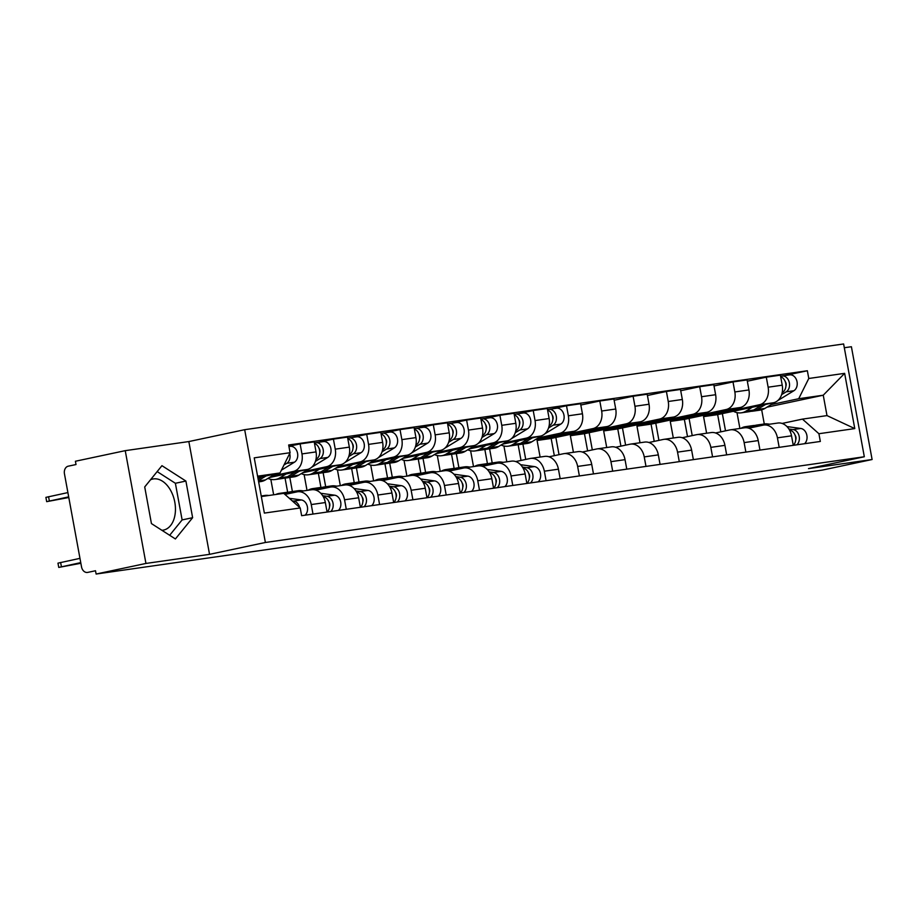 <?xml version="1.0" encoding="UTF-8"?>
<svg xmlns="http://www.w3.org/2000/svg" width="918" height="918" viewBox="0 0 918 918"><rect width="100%" height="100%" fill="white"/><g stroke="black" fill="none" stroke-linecap="round" stroke-linejoin="round"><path stroke-width="1.38" d="M150.541 479.747A26.094 16.799 -102 0 1 152.732 479.035A26.094 16.799 -102 0 1 153.444 478.909A26.094 16.799 -102 0 1 174.695 501.618A26.094 16.799 -102 0 1 163.576 530.076A26.094 16.799 -102 0 1 162.865 530.202A26.094 16.799 -102 0 1 161.889 530.294M125.238 450.658L145.939 563.445L96.115 574.037L822.276 470.108L872.1 459.516L808.494 468.616L864.32 456.751L843.619 343.963L244.681 429.693L188.844 441.558L125.238 450.658L75.414 461.249L76.01 464.542L68.253 466.183A6.69 5.118 -98.1 0 0 64.455 473.826L81.53 566.888A6.69 5.118 -98.1 0 0 87.485 572.442A6.69 5.118 -98.1 0 0 87.749 572.396L87.485 572.442M872.1 459.516L851.399 346.729L844.319 347.738M145.939 563.445L209.545 554.346L265.382 542.481L864.32 456.751M96.115 574.037L95.506 570.744L87.749 572.396M720.814 431.839L717.646 414.626L773.484 402.75A15.388 11.762 -98.1 0 0 782.228 385.181L780.38 375.152L766.3 377.172L768.136 387.201A15.388 11.762 81.9 0 1 759.393 404.769L703.567 416.634L706.608 433.227M777.431 437.84L791.523 435.82A15.388 11.762 -98.1 0 0 777.821 423.037L763.73 425.057A15.388 11.762 81.9 0 1 777.431 437.84L779.175 447.341M791.523 435.82L793.267 445.322M747.321 381.2L766.3 377.172M692.218 435.614L689.062 418.39M748.801 428.201L763.133 425.16A15.388 11.762 81.9 0 1 763.73 425.057M687.513 436.612L684.358 419.388L740.183 407.523A15.388 11.762 -98.1 0 0 748.927 389.943L747.091 379.914L733 381.934L734.836 391.963A15.388 11.762 81.9 0 1 726.104 409.531L670.266 421.408L673.307 437.989M759.966 450.084L758.222 440.583A15.388 11.762 -98.1 0 0 744.521 427.799L730.441 429.819A15.388 11.762 81.9 0 1 744.131 442.602L745.875 452.104M714.02 385.962L733 381.934M658.917 440.376L655.762 423.152M715.512 432.975L729.844 429.922A15.388 11.762 81.9 0 1 730.441 429.819M654.213 441.374L651.057 424.15L706.883 412.285A15.388 11.762 -98.1 0 0 715.627 394.717L713.791 384.688L699.7 386.696L701.536 396.725A15.388 11.762 81.9 0 1 692.803 414.305L636.966 426.17L640.007 442.763M726.666 454.858L724.922 445.356A15.388 11.762 -98.1 0 0 711.22 432.562L697.141 434.581A15.388 11.762 81.9 0 1 710.83 447.364L712.575 456.877M680.72 390.735L699.7 386.696M625.617 445.138L622.461 427.914M682.212 437.737L696.544 434.684A15.388 11.762 81.9 0 1 697.141 434.581M620.912 446.137L617.757 428.924L673.594 417.047A15.388 11.762 -98.1 0 0 682.326 399.479L680.49 389.45L666.399 391.47L668.247 401.499A15.388 11.762 81.9 0 1 659.503 419.067L603.665 430.932L606.718 447.525M693.365 459.62L691.621 450.118A15.388 11.762 -98.1 0 0 677.932 437.335L663.84 439.355A15.388 11.762 81.9 0 1 677.541 452.138L679.286 461.639M647.431 395.497L666.399 391.47M592.317 449.912L589.161 432.688M648.911 442.499L663.244 439.458A15.388 11.762 81.9 0 1 663.84 439.355M587.623 450.91L584.456 433.686L640.294 421.821A15.388 11.762 -98.1 0 0 649.026 404.241L647.19 394.212L633.099 396.232L634.946 406.261A15.388 11.762 81.9 0 1 626.202 423.829L570.365 435.706L573.417 452.287M660.065 464.382L658.321 454.88A15.388 11.762 -98.1 0 0 644.631 442.097L630.54 444.117A15.388 11.762 81.9 0 1 644.241 456.9L645.985 466.401M614.131 400.259L633.099 396.232M559.028 454.674L555.86 437.45M615.611 447.273L629.943 444.22A15.388 11.762 81.9 0 1 630.54 444.117M554.323 455.672L551.156 438.448L606.993 426.583A15.388 11.762 -98.1 0 0 615.737 409.015L613.89 398.986L599.81 400.994L601.646 411.023A15.388 11.762 81.9 0 1 592.902 428.603L537.076 440.468L540.117 457.061M626.776 469.155L625.032 459.654A15.388 11.762 -98.1 0 0 611.331 446.859L597.239 448.879A15.388 11.762 81.9 0 1 610.94 461.662L612.685 471.175M580.83 405.033L599.81 400.994M525.727 459.436L522.904 444.071M582.31 452.035L596.643 448.982A15.388 11.762 81.9 0 1 597.239 448.879M535.71 439.424L573.693 431.345A15.388 11.762 -98.1 0 0 582.437 413.777L580.589 403.748L566.509 405.767L568.345 415.797A15.388 11.762 81.9 0 1 559.601 433.365L538.166 437.92M521.022 460.434L518.131 444.668M593.476 473.917L591.731 464.416A15.388 11.762 -98.1 0 0 578.03 451.633L563.939 453.653A15.388 11.762 81.9 0 1 577.64 466.436L579.384 475.937M551.546 408.946L566.509 405.767M492.197 462.924L489.604 448.845M549.01 456.797L563.342 453.756A15.388 11.762 81.9 0 1 563.939 453.653M503.913 445.999L506.816 461.823M502.41 444.186L540.392 436.119A15.388 11.762 -98.1 0 0 549.136 418.539L547.3 408.51L533.209 410.53L535.045 420.559A15.388 11.762 81.9 0 1 526.312 438.127L504.866 442.694M487.435 463.624L484.83 449.441M560.175 478.68L558.431 469.178A15.388 11.762 -98.1 0 0 544.73 456.395L530.65 458.415A15.388 11.762 81.9 0 1 544.34 471.198L546.084 480.699M518.245 413.708L533.209 410.53M458.897 467.698L456.303 453.607M515.721 461.57L530.053 458.518A15.388 11.762 81.9 0 1 530.65 458.415M470.613 450.761L473.516 466.585M469.109 448.959L507.092 440.881A15.388 11.762 -98.1 0 0 515.836 423.313L514 413.284L499.908 415.292L501.744 425.321A15.388 11.762 81.9 0 1 493.012 442.901L471.565 447.456M454.135 468.398L451.53 454.203M523.122 468.214A8.365 6.392 81.9 0 1 529.055 474.526A8.365 6.392 81.9 0 1 526.875 483.442L525.13 473.952A15.388 11.762 -98.1 0 0 511.429 461.157L497.349 463.177A15.388 11.762 81.9 0 1 511.039 475.96L512.783 485.461M484.945 418.47L499.908 415.292M425.596 472.46L423.014 458.369M482.42 466.333L496.753 463.28A15.388 11.762 81.9 0 1 497.349 463.177M437.312 455.523L440.215 471.359M435.809 453.721L473.803 445.643A15.388 11.762 -98.1 0 0 482.535 428.075L480.699 418.046L466.608 420.065L468.455 430.094A15.388 11.762 81.9 0 1 459.711 447.663L438.265 452.218M420.834 473.16L418.229 458.966M489.822 472.977A8.365 6.392 81.9 0 1 495.754 479.288A8.365 6.392 81.9 0 1 493.574 488.204L491.83 478.714A15.388 11.762 -98.1 0 0 478.14 465.931L464.049 467.95A15.388 11.762 81.9 0 1 477.75 480.734L479.494 490.235M451.645 423.244L466.608 420.065M392.296 477.222L389.714 463.142M449.12 471.095L463.452 468.054A15.388 11.762 81.9 0 1 464.049 467.95M404.012 460.297L406.926 476.121M402.52 458.484L440.502 450.417A15.388 11.762 -98.1 0 0 449.235 432.837L447.399 422.808L433.307 424.827L435.155 434.857A15.388 11.762 81.9 0 1 426.411 452.425L404.964 456.992M387.534 477.922L384.929 463.739M456.521 477.739A8.365 6.392 81.9 0 1 462.454 484.05A8.365 6.392 81.9 0 1 460.274 492.977L458.53 483.476A15.388 11.762 -98.1 0 0 444.84 470.693L430.749 472.713A15.388 11.762 81.9 0 1 444.45 485.496L446.194 494.997M418.344 428.006L433.307 424.827M358.995 481.996L356.413 467.905M415.82 475.868L430.152 472.816A15.388 11.762 81.9 0 1 430.749 472.713M370.723 465.059L373.626 480.883M369.22 463.257L407.202 455.179A15.388 11.762 -98.1 0 0 415.946 437.611L414.098 427.581L400.019 429.59L401.854 439.619A15.388 11.762 81.9 0 1 393.111 457.198L371.675 461.754M354.233 482.696L351.628 468.501M423.221 482.512A8.365 6.392 81.9 0 1 429.154 488.824A8.365 6.392 81.9 0 1 426.973 497.74L425.241 488.25A15.388 11.762 -98.1 0 0 411.539 475.455L397.448 477.475A15.388 11.762 81.9 0 1 411.149 490.258L412.893 499.759M385.044 432.768L400.019 429.59M325.695 486.758L323.113 472.667M382.519 480.63L396.851 477.578A15.388 11.762 81.9 0 1 397.448 477.475M337.422 469.821L340.326 485.656M335.919 468.019L373.901 459.941A15.388 11.762 -98.1 0 0 382.645 442.373L380.798 432.344L366.718 434.363L368.554 444.392A15.388 11.762 81.9 0 1 359.81 461.961L338.375 466.516M320.944 487.458L318.339 473.263M389.932 487.274A8.365 6.392 81.9 0 1 395.853 493.586A8.365 6.392 81.9 0 1 393.684 502.502L391.94 493.012A15.388 11.762 -98.1 0 0 378.239 480.229L364.148 482.248A15.388 11.762 81.9 0 1 377.849 495.031L379.593 504.533M351.743 437.542L366.718 434.363M292.394 491.52L289.813 477.44M349.219 485.392L363.551 482.352A15.388 11.762 81.9 0 1 364.148 482.248M304.122 474.595L307.025 490.419M302.619 472.781L340.601 464.715A15.388 11.762 -98.1 0 0 349.345 447.135L347.509 437.106L333.418 439.125L335.254 449.154A15.388 11.762 81.9 0 1 326.51 466.723L305.074 471.29M287.644 492.22L285.039 478.037M356.632 492.037A8.365 6.392 81.9 0 1 362.553 498.348A8.365 6.392 81.9 0 1 360.384 507.275L358.64 497.774A15.388 11.762 -98.1 0 0 344.939 484.991L330.859 487.01A15.388 11.762 81.9 0 1 344.548 499.794L346.293 509.295M318.454 442.304L333.418 439.125M315.93 490.166L330.262 487.114A15.388 11.762 81.9 0 1 330.859 487.01M270.821 479.357L273.656 494.802M269.318 477.555L307.3 469.477A15.388 11.762 -98.1 0 0 316.044 451.908L314.208 441.879L300.117 443.887L301.953 453.917A15.388 11.762 81.9 0 1 293.221 471.496L271.774 476.052M327.083 512.049L325.339 502.548A15.388 11.762 -98.1 0 0 311.638 489.753L297.558 491.773A15.388 11.762 81.9 0 1 311.248 504.556L312.992 514.057M288.906 446.274L300.117 443.887M284.97 494.423L296.962 491.876A15.388 11.762 81.9 0 1 297.558 491.773M551.156 438.448L537.076 440.468M584.456 433.686L570.365 435.706M617.757 428.924L603.665 430.932M651.057 424.15L636.966 426.17M684.358 419.388L670.266 421.408M717.646 414.626L703.567 416.634M766.978 407.179L823.251 395.21L798.706 398.722L771.258 404.563M782.102 423.439L802.447 419.113L826.992 415.602L823.251 395.21L844.64 373.351L854.773 428.591L818.913 433.721L802.447 419.113M737.005 412.63L739.908 428.465M764.281 423.99L761.676 409.818M261.332 496.558L283.754 493.356L300.22 507.964L301.643 515.686L820.336 441.455L818.913 433.721M300.22 507.964L264.361 513.093L254.229 457.852L290.088 452.712L280.013 472.965L257.591 476.178M798.706 398.722L808.781 378.48L807.358 370.746L288.665 444.989L290.088 452.712M808.781 378.48L844.64 373.351M244.681 429.693L265.382 542.481M188.844 441.558L209.545 554.346M151.436 523.581L175.395 538.958L192.631 517.695L185.906 481.055L161.947 465.678L144.711 486.942L151.436 523.581M257.866 477.67L280.013 472.965M784.626 375.577L807.358 370.746M725.518 430.84L722.351 413.616M854.773 428.591L826.992 415.602M169.669 535.286L182.12 519.921L175.384 483.281L157.15 471.588M175.384 483.281L185.906 481.055M182.12 519.921L192.631 517.695M740.941 428.316A20.07 15.342 81.9 0 1 745.485 426.675L753.173 425.573A20.07 15.342 81.9 0 1 756.478 425.573L759.358 425.963M745.485 426.675A20.07 15.342 81.9 0 1 748.79 426.663L753.196 427.272M789.514 430.083A8.365 6.392 81.9 0 1 795.436 436.394A8.365 6.392 81.9 0 1 793.267 445.31M795.034 435.121A4.016 3.064 81.9 0 1 795.722 439.883M755.009 425.459A20.07 15.342 81.9 0 1 756.799 425.057A20.07 15.342 81.9 0 1 760.104 425.045L762.261 425.344M756.799 425.057L764.487 423.955A20.07 15.342 81.9 0 1 767.792 423.944L769.651 424.208M788.849 428.981L793.141 429.567A8.365 6.392 81.9 0 1 799.073 435.889A8.365 6.392 81.9 0 1 796.881 444.805M786.944 426.572L800.817 428.465A8.365 6.392 81.9 0 1 806.75 434.788A8.365 6.392 81.9 0 1 804.57 443.704M794.139 444.346L794.288 445.173M785.877 386.283A4.016 3.064 -98.1 0 0 785.2 381.521M750.821 411.31A20.07 15.342 -98.1 0 0 752.657 411.195A20.07 15.342 -98.1 0 0 757.258 409.52L765.578 404.436M752.657 411.195L760.333 410.094A20.07 15.342 -98.1 0 0 764.935 408.418L774.918 402.325M781.631 394.625L786.21 391.825A8.365 6.392 -98.1 0 0 789.17 382.049A8.365 6.392 -98.1 0 0 781.929 375.967A8.365 6.392 -98.1 0 0 781.597 376.024L780.575 376.173M777.81 400.558L793.898 390.724A8.365 6.392 -98.1 0 0 796.858 380.947A8.365 6.392 -98.1 0 0 789.606 374.865A8.365 6.392 -98.1 0 0 789.285 374.923M733.425 411.264A20.07 15.342 -98.1 0 0 741.342 412.813L749.019 411.712A20.07 15.342 -98.1 0 0 753.632 410.036L761.32 405.343M741.342 412.813A20.07 15.342 -98.1 0 0 745.944 411.138L752.29 407.259M782.17 392.594L782.584 392.353A8.365 6.392 -98.1 0 0 785.842 384.08A8.365 6.392 -98.1 0 0 780.679 376.724M781.826 377.264L781.597 376.024M474.56 466.436A20.07 15.342 81.9 0 1 479.104 464.806L486.781 463.705A20.07 15.342 81.9 0 1 490.086 463.693L492.966 464.095M479.104 464.806A20.07 15.342 81.9 0 1 482.409 464.795L486.804 465.403M528.653 473.24A4.016 3.064 81.9 0 1 529.33 478.003M488.617 463.59A20.07 15.342 81.9 0 1 490.419 463.188A20.07 15.342 81.9 0 1 493.712 463.177L495.869 463.475M490.419 463.188L498.095 462.087A20.07 15.342 81.9 0 1 501.4 462.075L503.271 462.328M522.468 467.101L526.748 467.698A8.365 6.392 81.9 0 1 532.681 474.009A8.365 6.392 81.9 0 1 530.489 482.937M520.552 464.692L534.437 466.596A8.365 6.392 81.9 0 1 540.369 472.908A8.365 6.392 81.9 0 1 538.178 481.835M527.747 482.466L527.907 483.304M441.26 471.209A20.07 15.342 81.9 0 1 445.804 469.568L453.492 468.467A20.07 15.342 81.9 0 1 456.785 468.467L459.666 468.857M445.804 469.568A20.07 15.342 81.9 0 1 449.109 469.557L453.503 470.165M495.353 478.014A4.016 3.064 81.9 0 1 496.03 482.776M455.317 468.352A20.07 15.342 81.9 0 1 457.118 467.95A20.07 15.342 81.9 0 1 460.423 467.939L462.569 468.237M457.118 467.95L464.795 466.849A20.07 15.342 81.9 0 1 468.1 466.837L469.97 467.101M489.168 471.875L493.448 472.46A8.365 6.392 81.9 0 1 499.381 478.783A8.365 6.392 81.9 0 1 497.189 487.699M487.251 469.465L501.136 471.359A8.365 6.392 81.9 0 1 507.069 477.681A8.365 6.392 81.9 0 1 504.877 486.597M494.446 487.24L494.607 488.066M407.959 475.972A20.07 15.342 81.9 0 1 412.503 474.331L420.192 473.24A20.07 15.342 81.9 0 1 423.496 473.229L426.365 473.619M412.503 474.331A20.07 15.342 81.9 0 1 415.808 474.331L420.214 474.927M462.052 482.776A4.016 3.064 81.9 0 1 462.729 487.538M422.028 473.114A20.07 15.342 81.9 0 1 423.818 472.713A20.07 15.342 81.9 0 1 427.122 472.713L429.28 472.999M423.818 472.713L431.506 471.611A20.07 15.342 81.9 0 1 434.799 471.611L436.67 471.863M455.867 476.637L460.147 477.222A8.365 6.392 81.9 0 1 466.08 483.545A8.365 6.392 81.9 0 1 463.9 492.461M453.962 474.227L467.836 476.121A8.365 6.392 81.9 0 1 473.768 482.443A8.365 6.392 81.9 0 1 471.577 491.359M461.157 492.002L461.306 492.84M374.659 480.734A20.07 15.342 81.9 0 1 379.203 479.104L386.891 478.003A20.07 15.342 81.9 0 1 390.196 477.991L393.065 478.393M379.203 479.104A20.07 15.342 81.9 0 1 382.508 479.093L386.914 479.701M428.752 487.538A4.016 3.064 81.9 0 1 429.44 492.3M388.727 477.888A20.07 15.342 81.9 0 1 390.517 477.486A20.07 15.342 81.9 0 1 393.822 477.475L395.979 477.773M390.517 477.486L398.205 476.385A20.07 15.342 81.9 0 1 401.51 476.373L403.369 476.626M422.567 481.399L426.859 481.996A8.365 6.392 81.9 0 1 432.791 488.307A8.365 6.392 81.9 0 1 430.599 497.235M420.662 478.989L434.535 480.894A8.365 6.392 81.9 0 1 440.468 487.206A8.365 6.392 81.9 0 1 438.276 496.133M427.857 496.764L428.006 497.602M341.358 485.507A20.07 15.342 81.9 0 1 345.902 483.866L353.591 482.765A20.07 15.342 81.9 0 1 356.895 482.765L359.776 483.155M345.902 483.866A20.07 15.342 81.9 0 1 349.207 483.855L353.614 484.463M395.451 492.312A4.016 3.064 81.9 0 1 396.14 497.074M355.427 482.65A20.07 15.342 81.9 0 1 357.217 482.248A20.07 15.342 81.9 0 1 360.522 482.237L362.679 482.535M357.217 482.248L364.905 481.147A20.07 15.342 81.9 0 1 368.21 481.135L370.069 481.399M389.266 486.173L393.558 486.758A8.365 6.392 81.9 0 1 399.491 493.081A8.365 6.392 81.9 0 1 397.299 501.997M387.362 483.763L401.235 485.656A8.365 6.392 81.9 0 1 407.167 491.979A8.365 6.392 81.9 0 1 404.987 500.895M394.556 501.538L394.706 502.364M552.797 419.641A4.016 3.064 -98.1 0 0 552.108 414.879M517.729 444.668A20.07 15.342 -98.1 0 0 519.565 444.553A20.07 15.342 -98.1 0 0 524.167 442.878L532.486 437.794M519.565 444.553L527.242 443.451A20.07 15.342 -98.1 0 0 531.855 441.776L541.827 435.683M548.539 427.995L553.118 425.195A8.365 6.392 -98.1 0 0 556.078 415.406A8.365 6.392 -98.1 0 0 548.838 409.336A8.365 6.392 -98.1 0 0 548.505 409.394L547.484 409.531M544.718 433.916L560.806 424.093A8.365 6.392 -98.1 0 0 563.767 414.305A8.365 6.392 -98.1 0 0 556.515 408.235A8.365 6.392 -98.1 0 0 556.193 408.292M501.067 445.012A20.07 15.342 -98.1 0 0 508.251 446.171L515.939 445.069A20.07 15.342 -98.1 0 0 520.54 443.405L528.229 438.701M508.251 446.171A20.07 15.342 -98.1 0 0 512.852 444.496L519.209 440.617M549.09 425.963L549.492 425.711A8.365 6.392 -98.1 0 0 552.751 417.449A8.365 6.392 -98.1 0 0 547.587 410.082M548.735 410.621L548.505 409.394M519.496 424.403A4.016 3.064 -98.1 0 0 518.808 419.652M484.429 449.441A20.07 15.342 -98.1 0 0 486.265 449.315A20.07 15.342 -98.1 0 0 490.866 447.651L499.185 442.556M486.265 449.315L493.953 448.225A20.07 15.342 -98.1 0 0 498.554 446.55L508.526 440.456M515.239 432.757L519.817 429.957A8.365 6.392 -98.1 0 0 522.778 420.169A8.365 6.392 -98.1 0 0 515.537 414.098A8.365 6.392 -98.1 0 0 515.216 414.156L514.183 414.305M511.418 438.689L527.506 428.855A8.365 6.392 -98.1 0 0 530.466 419.067A8.365 6.392 -98.1 0 0 523.214 412.997A8.365 6.392 -98.1 0 0 522.893 413.054M467.767 449.774A20.07 15.342 -98.1 0 0 474.95 450.945L482.639 449.843A20.07 15.342 -98.1 0 0 487.24 448.168L494.928 443.463M474.95 450.945A20.07 15.342 -98.1 0 0 479.552 449.269L485.909 445.391M515.79 430.726L516.191 430.473A8.365 6.392 -98.1 0 0 519.45 422.211A8.365 6.392 -98.1 0 0 514.287 414.856M515.434 415.395L515.216 414.156M486.196 429.176A4.016 3.064 -98.1 0 0 485.519 424.414M451.128 454.203A20.07 15.342 -98.1 0 0 452.964 454.089A20.07 15.342 -98.1 0 0 457.566 452.413L465.896 447.33M452.964 454.089L460.652 452.987A20.07 15.342 -98.1 0 0 465.254 451.312L475.226 445.219M481.939 437.519L486.529 434.719A8.365 6.392 -98.1 0 0 489.478 424.942A8.365 6.392 -98.1 0 0 482.237 418.86A8.365 6.392 -98.1 0 0 481.916 418.918L480.883 419.067M478.117 443.451L494.205 433.617A8.365 6.392 -98.1 0 0 497.166 423.841A8.365 6.392 -98.1 0 0 489.925 417.759A8.365 6.392 -98.1 0 0 489.592 417.816M434.478 454.536A20.07 15.342 -98.1 0 0 441.65 455.707L449.338 454.605A20.07 15.342 -98.1 0 0 453.94 452.93L461.628 448.236M441.65 455.707A20.07 15.342 -98.1 0 0 446.251 454.031L452.608 450.153M482.489 435.488L482.891 435.247A8.365 6.392 -98.1 0 0 486.15 426.973A8.365 6.392 -98.1 0 0 480.986 419.618M482.145 420.157L481.916 418.918M452.895 433.939A4.016 3.064 -98.1 0 0 452.218 429.176M417.828 458.966A20.07 15.342 -98.1 0 0 419.664 458.851A20.07 15.342 -98.1 0 0 424.265 457.175L432.596 452.092M419.664 458.851L427.352 457.749A20.07 15.342 -98.1 0 0 431.953 456.074L441.937 449.981M448.638 442.292L453.228 439.493A8.365 6.392 -98.1 0 0 456.189 429.704A8.365 6.392 -98.1 0 0 448.936 423.634A8.365 6.392 -98.1 0 0 448.615 423.691L447.582 423.829M444.817 448.214L460.905 438.391A8.365 6.392 -98.1 0 0 463.865 428.603A8.365 6.392 -98.1 0 0 456.625 422.532A8.365 6.392 -98.1 0 0 456.303 422.59M401.177 459.31A20.07 15.342 -98.1 0 0 408.349 460.469L416.038 459.367A20.07 15.342 -98.1 0 0 420.639 457.703L428.327 452.999M408.349 460.469A20.07 15.342 -98.1 0 0 412.962 458.793L419.308 454.915M449.189 440.261L449.602 440.009A8.365 6.392 -98.1 0 0 452.849 431.747A8.365 6.392 -98.1 0 0 447.686 424.38M448.845 424.919L448.615 423.691M419.595 438.701A4.016 3.064 -98.1 0 0 418.918 433.95M384.539 463.739A20.07 15.342 -98.1 0 0 386.363 463.613A20.07 15.342 -98.1 0 0 390.976 461.949L399.296 456.854M386.363 463.613L394.051 462.523A20.07 15.342 -98.1 0 0 398.653 460.847L408.636 454.754M415.349 447.055L419.928 444.255A8.365 6.392 -98.1 0 0 422.888 434.466A8.365 6.392 -98.1 0 0 415.636 428.396A8.365 6.392 -98.1 0 0 415.315 428.454L414.293 428.603M411.528 452.987L427.616 443.153A8.365 6.392 -98.1 0 0 430.565 433.365A8.365 6.392 -98.1 0 0 423.324 427.295A8.365 6.392 -98.1 0 0 423.003 427.352M367.877 464.072A20.07 15.342 -98.1 0 0 375.06 465.242L382.737 464.141A20.07 15.342 -98.1 0 0 387.339 462.465L395.038 457.761M375.06 465.242A20.07 15.342 -98.1 0 0 379.662 463.567L386.008 459.689M415.888 445.023L416.302 444.771A8.365 6.392 -98.1 0 0 419.549 436.509A8.365 6.392 -98.1 0 0 414.385 429.154M415.544 429.693L415.315 428.454M386.294 443.474A4.016 3.064 -98.1 0 0 385.617 438.712M351.238 468.501A20.07 15.342 -98.1 0 0 353.074 468.387A20.07 15.342 -98.1 0 0 357.676 466.711L365.995 461.628M353.074 468.387L360.751 467.285A20.07 15.342 -98.1 0 0 365.353 465.61L375.336 459.516M382.049 451.817L386.627 449.017A8.365 6.392 -98.1 0 0 389.588 439.24A8.365 6.392 -98.1 0 0 382.336 433.158A8.365 6.392 -98.1 0 0 382.014 433.216L380.993 433.365M378.227 457.749L394.315 447.915A8.365 6.392 -98.1 0 0 397.276 438.138A8.365 6.392 -98.1 0 0 390.024 432.057A8.365 6.392 -98.1 0 0 389.702 432.114M334.577 468.834A20.07 15.342 -98.1 0 0 341.76 470.005L349.437 468.903A20.07 15.342 -98.1 0 0 354.038 467.228L361.738 462.534M341.76 470.005A20.07 15.342 -98.1 0 0 346.361 468.329L352.707 464.451M382.588 449.786L383.001 449.533A8.365 6.392 -98.1 0 0 386.26 441.271A8.365 6.392 -98.1 0 0 381.096 433.916M382.244 434.455L382.014 433.216M308.069 490.269A20.07 15.342 81.9 0 1 312.613 488.628L320.29 487.527A20.07 15.342 81.9 0 1 323.595 487.527L326.475 487.917M312.613 488.628A20.07 15.342 81.9 0 1 315.907 488.628L320.313 489.225M362.151 497.074A4.016 3.064 81.9 0 1 362.839 501.836M322.126 487.412A20.07 15.342 81.9 0 1 323.916 487.01A20.07 15.342 81.9 0 1 327.221 487.01L329.378 487.297M323.916 487.01L331.605 485.909A20.07 15.342 81.9 0 1 334.909 485.909L336.768 486.161M355.966 490.935L360.258 491.52A8.365 6.392 81.9 0 1 366.19 497.843A8.365 6.392 81.9 0 1 363.998 506.759M354.061 488.525L367.946 490.419A8.365 6.392 81.9 0 1 373.878 496.741A8.365 6.392 81.9 0 1 371.687 505.657M361.256 506.3L361.405 507.138M353.005 448.236A4.016 3.064 -98.1 0 0 352.317 443.474M317.938 473.263A20.07 15.342 -98.1 0 0 319.774 473.149A20.07 15.342 -98.1 0 0 324.375 471.473L332.695 466.39M319.774 473.149L327.451 472.047A20.07 15.342 -98.1 0 0 332.064 470.372L342.035 464.279M348.748 456.59L353.327 453.79A8.365 6.392 -98.1 0 0 356.287 444.002A8.365 6.392 -98.1 0 0 349.047 437.932A8.365 6.392 -98.1 0 0 348.714 437.989L347.692 438.127M344.927 462.511L361.015 452.689A8.365 6.392 -98.1 0 0 363.976 442.901A8.365 6.392 -98.1 0 0 356.723 436.83A8.365 6.392 -98.1 0 0 356.402 436.888M301.276 473.608A20.07 15.342 -98.1 0 0 308.459 474.767L316.148 473.665A20.07 15.342 -98.1 0 0 320.749 472.001L328.437 467.296M308.459 474.767A20.07 15.342 -98.1 0 0 313.061 473.091L319.418 469.213M349.299 454.559L349.701 454.307A8.365 6.392 -98.1 0 0 352.96 446.045A8.365 6.392 -98.1 0 0 347.796 438.678M348.943 439.217L348.714 437.989M275.756 494.504A20.07 15.342 81.9 0 1 279.313 493.402L286.99 492.3A20.07 15.342 81.9 0 1 290.295 492.289L293.175 492.691M279.313 493.402A20.07 15.342 81.9 0 1 282.618 493.391L283.054 493.448M284.018 493.586L287.013 493.999M323.331 496.81A8.365 6.392 81.9 0 1 329.264 503.121A8.365 6.392 81.9 0 1 327.083 512.037M328.862 501.836A4.016 3.064 81.9 0 1 329.539 506.598M288.826 492.186A20.07 15.342 81.9 0 1 290.627 491.784A20.07 15.342 81.9 0 1 293.921 491.773L296.078 492.071M290.627 491.784L298.304 490.682A20.07 15.342 81.9 0 1 301.609 490.671L303.468 490.923M322.677 495.697L326.957 496.294A8.365 6.392 81.9 0 1 332.89 502.605A8.365 6.392 81.9 0 1 330.698 511.533M320.761 493.287L334.645 495.192A8.365 6.392 81.9 0 1 340.578 501.503A8.365 6.392 81.9 0 1 338.386 510.431M327.956 511.062L328.116 511.9M319.705 452.999A4.016 3.064 -98.1 0 0 319.016 448.248M284.637 478.037A20.07 15.342 -98.1 0 0 286.473 477.911A20.07 15.342 -98.1 0 0 291.075 476.247L299.394 471.152M286.473 477.911L294.162 476.821A20.07 15.342 -98.1 0 0 298.763 475.145L308.735 469.052M315.448 461.352L320.026 458.552A8.365 6.392 -98.1 0 0 322.987 448.764A8.365 6.392 -98.1 0 0 315.746 442.694A8.365 6.392 -98.1 0 0 315.425 442.751L314.392 442.901M311.627 467.285L327.715 457.451A8.365 6.392 -98.1 0 0 330.675 447.663A8.365 6.392 -98.1 0 0 323.423 441.592A8.365 6.392 -98.1 0 0 323.102 441.65M267.976 478.37A20.07 15.342 -98.1 0 0 275.159 479.54L282.847 478.439A20.07 15.342 -98.1 0 0 287.449 476.763L295.137 472.059M275.159 479.54A20.07 15.342 -98.1 0 0 279.76 477.865L286.118 473.986M315.999 459.321L316.4 459.069A8.365 6.392 -98.1 0 0 319.659 450.807A8.365 6.392 -98.1 0 0 314.495 443.451M315.643 443.991L315.425 442.751M80.75 562.619L58.752 567.416L57.972 563.147L79.958 558.351M261.228 495.984L265.004 495.445A20.07 15.342 81.9 0 1 268.308 495.433L268.756 495.502M292.222 500.861L293.657 501.056A8.365 6.392 81.9 0 1 299.601 507.402M289.354 498.313L301.345 499.954A8.365 6.392 81.9 0 1 307.278 506.277A8.365 6.392 81.9 0 1 305.086 515.193M58.752 567.416L80.864 563.273M258.635 481.904L260.861 481.583A20.07 15.342 -98.1 0 0 265.463 479.907L275.125 474.009M258.406 480.619L266.094 475.926M283.972 465.001L286.737 463.315A8.365 6.392 -98.1 0 0 289.686 453.515M281.413 470.165L294.414 462.213A8.365 6.392 -98.1 0 0 297.375 452.436A8.365 6.392 -98.1 0 0 290.134 446.355A8.365 6.392 -98.1 0 0 289.801 446.412M68.678 496.856L46.68 501.653L68.793 497.51M258.13 479.093L261.837 476.832M46.68 501.653L45.9 497.372L67.898 492.587M293.221 471.496L307.3 469.477M326.51 466.723L340.601 464.715M359.81 461.961L373.901 459.941M393.111 457.198L407.202 455.179M426.411 452.425L440.502 450.417M459.711 447.663L473.803 445.643M493.012 442.901L507.092 440.881M526.312 438.127L540.392 436.119M559.601 433.365L573.693 431.345M592.902 428.603L606.993 426.583M626.202 423.829L640.294 421.821M659.503 419.067L673.594 417.047M692.803 414.305L706.883 412.285M726.104 409.531L740.183 407.523M759.393 404.769L773.484 402.75M344.548 499.794L358.64 497.774M377.849 495.031L391.94 493.012M411.149 490.258L425.241 488.25M444.45 485.496L458.53 483.476M477.75 480.734L491.83 478.714M511.039 475.96L525.13 473.952M544.34 471.198L558.431 469.178M577.64 466.436L591.731 464.416M610.94 461.662L625.032 459.654M644.241 456.9L658.321 454.88M677.541 452.138L691.621 450.118M710.83 447.364L724.922 445.356M744.131 442.602L758.222 440.583M311.248 504.556L325.339 502.548M335.254 449.154L349.345 447.135M368.554 444.392L382.645 442.373M401.854 439.619L415.946 437.611M435.155 434.857L449.235 432.837M468.455 430.094L482.535 428.075M501.744 425.321L515.836 423.313M535.045 420.559L549.136 418.539M568.345 415.797L582.437 413.777M601.646 411.023L615.737 409.015M634.946 406.261L649.026 404.241M668.247 401.499L682.326 399.479M701.536 396.725L715.627 394.717M734.836 391.963L748.927 389.943M768.136 387.201L782.228 385.181M301.953 453.917L316.044 451.908M756.478 425.573L748.79 426.663M767.792 423.944L760.104 425.045M800.817 428.465L793.141 429.567M757.258 409.52L764.935 408.418M786.21 391.825L793.898 390.724M745.944 411.138L753.632 410.036M490.086 463.693L482.409 464.795M501.4 462.075L493.712 463.177M534.437 466.596L526.748 467.698M456.785 468.467L449.109 469.557M468.1 466.837L460.423 467.939M501.136 471.359L493.448 472.46M423.496 473.229L415.808 474.331M434.799 471.611L427.122 472.713M467.836 476.121L460.147 477.222M390.196 477.991L382.508 479.093M401.51 476.373L393.822 477.475M434.535 480.894L426.859 481.996M356.895 482.765L349.207 483.855M368.21 481.135L360.522 482.237M401.235 485.656L393.558 486.758M524.167 442.878L531.855 441.776M553.118 425.195L560.806 424.093M512.852 444.496L520.54 443.405M490.866 447.651L498.554 446.55M519.817 429.957L527.506 428.855M479.552 449.269L487.24 448.168M457.566 452.413L465.254 451.312M486.529 434.719L494.205 433.617M446.251 454.031L453.94 452.93M424.265 457.175L431.953 456.074M453.228 439.493L460.905 438.391M412.962 458.793L420.639 457.703M390.976 461.949L398.653 460.847M419.928 444.255L427.616 443.153M379.662 463.567L387.339 462.465M357.676 466.711L365.353 465.61M386.627 449.017L394.315 447.915M346.361 468.329L354.038 467.228M323.595 487.527L315.907 488.628M334.909 485.909L327.221 487.01M367.946 490.419L360.258 491.52M324.375 471.473L332.064 470.372M353.327 453.79L361.015 452.689M313.061 473.091L320.749 472.001M290.295 492.289L282.618 493.391M301.609 490.671L293.921 491.773M334.645 495.192L326.957 496.294M291.075 476.247L298.763 475.145M320.026 458.552L327.715 457.451M279.76 477.865L287.449 476.763M268.308 495.433L261.309 496.443M301.345 499.954L293.657 501.056M61.414 566.727L60.622 562.459M258.463 480.906L265.463 479.907M286.737 463.315L294.414 462.213M48.562 496.695L49.343 500.964M781.929 375.967L789.606 374.865M548.838 409.336L556.515 408.235M515.537 414.098L523.214 412.997M482.237 418.86L489.925 417.759M448.936 423.634L456.625 422.532M415.636 428.396L423.324 427.295M382.336 433.158L390.024 432.057M349.047 437.932L356.723 436.83M315.746 442.694L323.423 441.592M288.952 446.527L290.134 446.355"/></g></svg>
